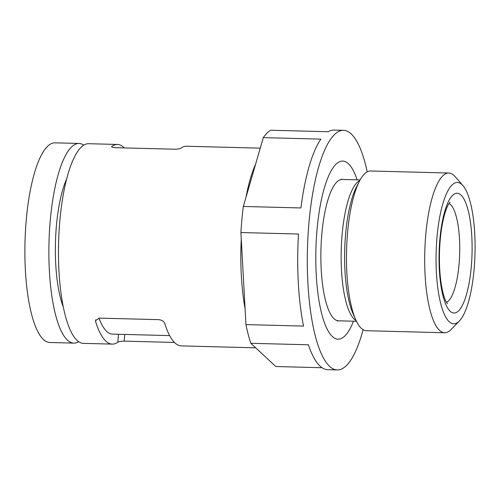 <?xml version="1.0" encoding="UTF-8"?>
<svg xmlns="http://www.w3.org/2000/svg" width="500" height="500" viewBox="0 0 500 500"><rect width="100%" height="100%" fill="white"/><g stroke="black" fill="none" stroke-linecap="round" stroke-linejoin="round"><path stroke-width="0.75" d="M255.694 347.825L181.356 345.9A99.862 27.462 -88.5 0 1 164.731 323.444C163.925 321.35 161.969 320.087 158.856 319.662L99.35 318.125L95.512 320.662L95.625 321.65A99.862 27.462 91.5 0 0 112.25 344.113A99.862 27.462 91.5 0 0 117.788 342.244C118.844 341.575 120.956 341.206 124.113 341.138L124.738 334.444M112.25 344.113L83.456 343.363A99.862 27.462 -88.5 0 1 58.594 242.825A99.862 27.462 -88.5 0 1 88.631 143.706L117.425 144.456A99.862 27.462 91.5 0 0 111.894 146.325L111.656 146.675M124.319 147.912A99.862 27.462 91.5 0 0 123.825 147.438A99.862 27.462 91.5 0 0 117.425 144.456M111.831 146.969L111.894 146.325C111.175 147 112.263 147.45 115.162 147.675L174.669 149.219C177.819 149.15 179.931 148.781 180.994 148.112A99.862 27.462 -88.5 0 1 186.531 146.244L260.238 148.156M174.462 342.444L124.113 341.138M363.125 329.694A119.831 32.956 -88.5 0 1 337.287 369.919L327.688 369.669A119.831 32.956 -88.5 0 1 308.406 344.787L250.819 343.3A119.831 32.956 -88.5 0 1 245.95 324.606L303.538 326.094A119.831 32.956 -88.5 0 1 298.494 234.031L240.906 232.544A119.831 32.956 -88.5 0 1 243.331 206.456L300.919 207.95A119.831 32.956 -88.5 0 1 320.881 139.119L263.294 137.625A119.831 32.956 -88.5 0 1 270.581 130.238L328.169 131.725A119.831 32.956 -88.5 0 1 333.894 130.081L343.494 130.331A119.831 32.956 -88.5 0 1 351.169 133.906A119.831 32.956 -88.5 0 1 367.212 171.838M243.331 206.456L263.294 137.625M245.95 324.606L240.906 232.544M322.056 367.731L275.825 366.531L250.819 343.3M78.7 341.706A99.862 27.462 -88.5 0 1 73.863 343.119L49.869 342.494A99.862 27.462 -88.5 0 1 25 241.956A99.862 27.462 -88.5 0 1 55.038 142.838L79.031 143.463A99.862 27.462 -88.5 0 1 83.794 145.125M73.863 343.119A99.862 27.462 -88.5 0 1 48.994 242.575A99.862 27.462 -88.5 0 1 79.031 143.463M63.306 306.925A76.394 21.006 -88.5 0 1 66.619 179.056M169.65 335.606L112.513 334.125A89.875 24.712 -88.5 0 1 98.987 318.125M353.456 321.188A89.075 24.494 -88.5 0 1 338.081 339.169A89.075 24.494 -88.5 0 1 315.9 249.488A89.075 24.494 -88.5 0 1 342.694 161.075A89.075 24.494 -88.5 0 1 348.4 163.738A89.075 24.494 -88.5 0 1 357.113 179.831M459.369 320.975L451.031 329.569A79.887 21.969 -88.5 0 1 444.663 332.744L366.456 330.712A79.887 21.969 -88.5 0 1 355.844 319.944A79.887 21.969 -88.5 0 1 346.562 250.281A79.887 21.969 -88.5 0 1 359.438 181.2A79.887 21.969 -88.5 0 1 370.588 170.994L448.8 173.019A79.887 21.969 -88.5 0 1 453.919 175.4A79.887 21.969 -88.5 0 1 455 176.513L462.875 185.525A70.7 19.444 -88.5 0 1 475 253.612A70.7 19.444 -88.5 0 1 459.369 320.975A70.7 19.444 -88.5 0 1 436.087 254.444A70.7 19.444 -88.5 0 1 461.925 184.537A70.7 19.444 -88.5 0 1 462.875 185.525M444.663 332.744A79.887 21.969 -88.5 0 1 424.775 252.312A79.887 21.969 -88.5 0 1 448.8 173.019M337.287 369.919A119.831 32.956 -88.5 0 1 307.444 249.269A119.831 32.956 -88.5 0 1 343.494 130.331M245.069 308.569A99.862 27.462 -88.5 0 1 241.269 239.125M246.038 197.113A99.862 27.462 -88.5 0 1 255.562 164.281M449.05 203.425A49.931 13.731 -88.5 0 1 450.456 204.438A49.931 13.731 -88.5 0 1 459.606 255.869A49.931 13.731 -88.5 0 1 446.488 302.387M460.956 195A59.919 16.475 -88.5 0 1 466.413 294.75A59.919 16.475 -88.5 0 1 439.325 269.575A59.919 16.475 -88.5 0 1 460.956 195M95.625 321.65L95.806 319.738M117.788 342.244L118.525 334.281M337.4 321.019L338.556 320.8A70.7 19.444 -88.5 0 1 320.95 249.619A70.7 19.444 -88.5 0 1 342.219 179.444L360.125 179.913M356.131 320.569A70.7 19.444 -88.5 0 1 341.219 250.144A70.7 19.444 -88.5 0 1 359.756 180.594M355.844 319.944L353.194 314.062A73.2 20.131 -88.5 0 1 344.688 250.238A73.2 20.131 -88.5 0 1 356.488 186.938L359.438 181.2M447.375 303.65L445.981 301.456C444.275 298.169 442.762 292.775 441.444 285.262C439.806 275.269 439.162 264.088 439.506 251.719C440.037 236.762 441.794 224.112 444.769 213.775C446.019 209.631 447.238 206.519 448.438 204.438L450 202.206M341.075 179.175L342.219 179.444M338.556 320.8L356.469 321.269"/></g></svg>
